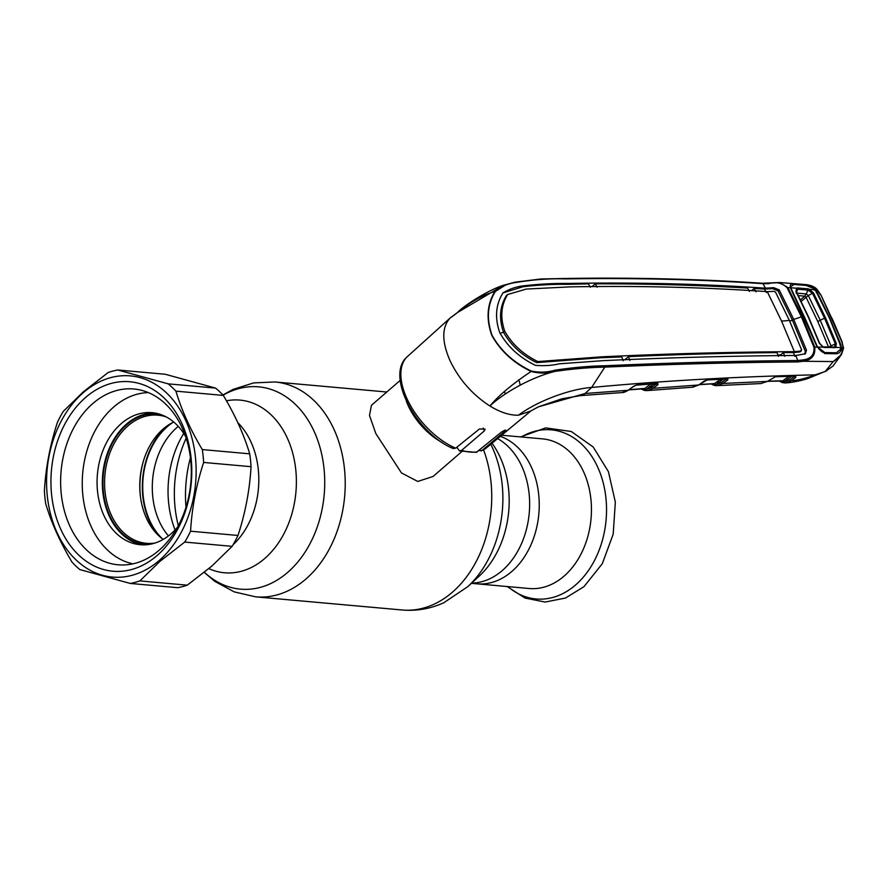 <?xml version="1.0" encoding="UTF-8"?>
<svg xmlns="http://www.w3.org/2000/svg" width="888" height="888" viewBox="0 0 888 888"><rect width="100%" height="100%" fill="white"/><g stroke="black" fill="none" stroke-linecap="round" stroke-linejoin="round"><path stroke-width="1.33" d="M500.299 436.352A75.114 55.433 95.1 0 1 538.883 496.436A75.114 55.433 95.1 0 1 511.821 571.461A75.114 55.433 95.1 0 1 476.911 583.827A75.114 55.433 -84.9 0 0 511.821 571.461A75.114 55.433 -84.9 0 0 538.883 496.436A75.114 55.433 -84.9 0 0 500.299 436.352M247.53 497.236A75.114 55.433 -84.9 0 0 248.096 493.85A75.114 55.433 -84.9 0 1 247.53 497.236M159.296 536.252A68.842 50.794 95.1 0 1 149.672 521.001A68.842 50.794 95.1 0 1 169.342 424.42M168.443 535.908A67.743 49.983 95.1 0 1 177.012 427.439A67.743 49.983 95.1 0 1 178.277 426.384M162.593 538.972A67.743 49.983 95.1 0 1 167.432 426.584A67.743 49.983 95.1 0 1 173.071 422.322M504.528 391.442A47.075 25.23 -130.9 0 1 505.283 394.072M442.257 442.557A47.075 25.23 -130.9 0 1 408.158 405.55A47.075 25.23 -130.9 0 1 406.327 401.054M400.222 380.386L371.439 405.305L369.497 415.473L375.813 433.544L401.476 472.949L417.76 481.44L433.055 476.479L461.849 451.559M471.395 583.327L529.115 588.511A75.114 55.433 -84.9 0 0 564.035 576.145A75.114 55.433 -84.9 0 0 590.287 494.405A75.114 55.433 -84.9 0 0 542.557 438.883L501.676 435.22M173.726 422.011A64.325 47.475 -84.9 0 0 163.259 428.926A64.325 47.475 -84.9 0 0 163.181 539.404M166.811 426.118A69.231 51.093 -84.9 0 0 157.109 534.121M166.245 416.938A64.325 47.475 -84.9 0 0 157.964 415.173A64.325 47.475 -84.9 0 0 128.061 425.774A64.325 47.475 -84.9 0 0 105.572 495.77A64.325 47.475 -84.9 0 0 146.453 543.312A64.325 47.475 -84.9 0 0 154.923 543.056M159.929 414.274A65.501 48.34 -84.9 0 0 126.829 424.719A65.501 48.34 -84.9 0 0 104.229 497.735A65.501 48.34 -84.9 0 0 148.218 544.555M215.562 388.1L165.201 374.248L117.793 369.996L168.154 383.849L215.562 388.1A107.87 79.598 -84.9 0 1 223.321 395.415L175.913 391.153C181.685 410.367 190.476 429.848 202.298 449.572L249.706 453.835C243.945 434.643 235.154 415.173 223.321 395.415M232.134 546.342L184.726 542.08L160.018 561.294L139.871 580.907L187.279 585.17L211.988 565.956L232.134 546.342A107.87 79.598 -84.9 0 0 237.984 535.464C245.354 512.898 249.706 489.976 251.049 466.688A107.87 79.598 -84.9 0 0 249.706 453.835M159.274 560.439A100.999 74.537 -84.9 0 0 185.814 420.668A100.999 74.537 -84.9 0 0 83.45 392.507A100.999 74.537 -84.9 0 0 56.899 532.278A100.999 74.537 -84.9 0 0 159.274 560.439M184.726 542.08A107.87 79.598 -84.9 0 0 190.576 531.202L237.984 535.464M251.049 466.688L203.641 462.437C196.27 484.992 191.919 507.914 190.576 531.202M203.641 462.437A107.87 79.598 -84.9 0 0 202.298 449.572M175.913 391.153A107.87 79.598 -84.9 0 0 168.154 383.849M117.793 369.996A107.87 79.598 -84.9 0 0 108.17 372.516L83.461 391.73L63.314 411.344A107.87 79.598 -84.9 0 0 57.465 422.222C50.061 444.966 45.71 467.887 44.4 490.997A107.87 79.598 -84.9 0 0 45.743 503.851C51.515 523.065 60.306 542.546 72.128 562.271A107.87 79.598 -84.9 0 0 79.887 569.585L130.247 583.438A107.87 79.598 -84.9 0 0 139.871 580.907M157.065 555.555A95.116 70.196 95.1 0 1 60.65 529.026A95.116 70.196 95.1 0 1 85.659 397.402A95.116 70.196 95.1 0 1 182.062 423.92A95.116 70.196 95.1 0 1 157.065 555.555M159.096 550.26A88.256 65.124 95.1 0 1 118.082 564.79A88.256 65.124 95.1 0 1 62.005 499.556A88.256 65.124 95.1 0 1 92.84 403.518A88.256 65.124 95.1 0 1 133.866 388.988A88.256 65.124 95.1 0 1 189.943 454.223A88.256 65.124 95.1 0 1 159.096 550.26M130.247 583.438L177.656 587.69A107.87 79.598 -84.9 0 0 187.279 585.17M531.313 371.062C539.527 372.694 547.408 372.416 554.933 370.196C572.96 367.499 589.621 366.023 604.928 365.756C671.506 362.804 735.775 361.061 797.724 360.517L795.826 355.478C733.988 355.877 669.752 357.598 603.119 360.65L559.418 363.803C551.936 365.523 543.967 366.045 535.497 365.368C519.558 357.631 507.647 346.742 499.778 332.7C494.649 317.948 495.671 304.739 502.863 293.084C509.19 289.022 516.294 286.58 524.186 285.758C539.471 284.027 554.156 283.261 568.253 283.439C635.741 282.262 701.465 283.838 765.445 288.178L763.025 283.683C698.9 279.398 633.133 277.811 565.723 278.91C550.094 278.355 533.322 279.565 515.384 282.562C507.37 283.705 500.688 286.669 495.36 291.453C487.39 304.307 486.291 318.892 492.041 335.209C500.666 350.749 513.764 362.704 531.313 371.062L531.102 371.45C513.53 362.97 500.421 350.927 491.786 335.309C485.98 318.936 487.035 304.295 494.949 291.375C471.151 298.99 460.861 310.856 450.183 317.971C441.802 327.062 441.669 341.125 449.794 360.173C458.918 379.32 472.294 394.594 489.932 406.016C500.388 412.409 509.912 415.462 518.503 415.196L530.902 410.966M456.821 447.23L459.451 450.893L461.616 450.371L484.437 430.802L485.081 429.104L479.453 428.982L455.644 448.174L453.191 448.551C416.505 433.721 384.626 375.213 407.548 356.443A60.384 32.379 49.1 0 0 406.748 398.213A60.384 32.379 49.1 0 0 455.644 448.174M478.987 450.582L481.918 450.538L504.884 431.268C506.349 429.481 505.128 429.825 501.187 432.301L476.323 452.369L459.451 450.893M504.484 430.38L504.884 431.268L505.794 430.158M840.403 347.408L843.167 347.519L841.957 342.169L843.6 348.074L841.535 354.423L833.288 361.549C839.537 357.709 842.823 353.036 843.167 347.519L841.535 354.412L832.955 366.1L825.263 371.495L815.14 374.858C737.773 376.579 663.258 380.786 591.619 387.457C570.207 388.911 537.162 401.087 518.503 415.196M816.194 292.618L817.193 292.285L829.625 318.026L840.88 344.744L841.48 349.139C840.714 351.948 839.016 353.491 836.385 353.746L824.774 353.568L817.182 347.075L814.751 347.041C815.573 355.244 811.743 359.995 803.263 361.283L797.557 361.938C735.619 362.426 671.372 364.158 604.828 367.121L591.619 387.457L585.07 393.495A17.649 10.823 86.1 0 1 580.419 395.637L622.233 392.54L628.094 390.276L585.07 393.495L538.261 406.882L531.157 410.789M622.233 392.54C623.276 392.751 625.319 391.974 628.371 390.198L634.054 386.114A1.177 0.655 54.3 0 1 633.788 386.18L628.094 390.276A1.177 0.655 54.3 0 0 628.526 389.965M633.788 386.18L636.774 384.992A1.177 0.766 85.7 0 1 636.441 385.137L634.054 386.114A1.177 0.655 54.3 0 0 634.199 385.914M636.774 384.992L657.83 383.405A1.177 0.777 85.7 0 1 657.497 383.549L636.441 385.137A1.177 0.766 85.7 0 1 636.185 385.092M657.83 383.405L657.93 384.704A1.177 0.71 -127.6 0 1 656.698 383.649A1.177 0.699 132.8 0 0 656.709 383.605M657.93 384.704L657.875 384.748A1.177 0.677 -126.7 0 1 656.654 383.66L656.609 383.616M642.768 388.822L645.809 389.499A1.177 0.677 53.3 0 0 644.633 388.556L650.649 384.071M654.001 383.561L646.242 389.355L651.848 387.246L656.654 383.66M644.133 388.711A1.177 0.688 134.4 0 1 644.122 389.377A1.177 0.866 101.8 0 0 644.755 390.431L646.542 390.609A1.177 0.744 90.2 0 1 645.809 389.499L646.242 389.355A1.177 0.799 87.4 0 0 647.119 390.587L644.288 390.287A1.177 0.799 104.8 0 1 644.089 390.276L644.755 390.431A1.177 0.866 101.8 0 0 644.943 390.443M628.97 389.765L643.634 388.5M641.092 388.944L644.089 390.276A1.177 0.799 104.8 0 1 643.578 389.077L643.289 388.778M649.949 386.591L653.035 386.358M647.097 390.598L692.84 387.201L698.945 384.915A1.177 0.655 54.6 0 0 699.1 384.693M691.963 387.224L698.678 384.992L653.069 388.322L647.419 390.576M704.162 381.085L707.181 379.898A1.177 0.788 86.3 0 1 706.837 380.042L698.945 384.915A1.177 0.655 54.6 0 1 698.678 384.992L704.162 381.085A1.177 0.655 54.6 0 0 704.428 381.019L704.428 381.019A1.177 0.655 54.6 0 0 704.573 380.819M707.181 379.898L727.727 378.665A1.177 0.799 86.8 0 1 727.383 378.81L706.837 380.042A1.177 0.788 86.3 0 1 706.571 379.997M727.727 378.665L727.816 379.898A1.177 0.733 -127.7 0 1 726.562 378.865A1.177 0.688 -46.2 0 1 726.562 378.865L726.462 378.854M723.853 378.754L716.139 384.404L721.722 382.373L726.495 378.887A1.177 0.688 -126.1 0 0 727.716 379.975L722.943 383.461L716.993 385.636A1.177 0.799 88.1 0 0 716.993 385.636L714.207 385.303A1.177 0.799 105.3 0 1 713.53 384.093L714.019 384.382A1.177 0.855 102.5 0 0 714.818 385.459M714.052 383.727A1.177 0.677 -44.6 0 1 714.019 384.382L716.139 384.404A1.177 0.799 88.1 0 0 716.982 385.636L716.45 385.647A1.177 0.755 90.8 0 0 716.483 385.647M699.489 384.537L714.551 383.583A1.177 0.688 -126.2 0 1 715.717 384.537A1.177 0.755 90.8 0 0 716.45 385.647L714.64 385.448M713.586 383.516L714.551 383.583L720.545 379.198M655.921 384.204L652.835 384.437M657.875 384.748L653.069 388.322A1.177 0.677 -126.7 0 1 651.848 387.246M815.14 374.858C806.371 378.255 798.379 380.219 791.175 380.763A1.177 0.688 -125.8 0 1 789.965 379.664L794.549 376.412A1.177 0.677 135.5 0 0 794.56 376.379A1.177 0.755 -128.5 0 0 795.792 377.422L791.175 380.763L785.136 382.906A1.177 0.799 -91.1 0 1 784.293 381.674L789.965 379.664M721.722 382.373A1.177 0.688 -126.2 0 0 722.943 383.461L767.354 381.407A1.177 0.655 55.2 0 0 767.62 381.341L760.805 383.538L767.354 381.407L775.679 376.623L795.692 376.223L795.792 377.422M795.637 377.544A1.177 0.688 -125.8 0 1 794.438 376.445L794.36 376.379M791.785 376.279L783.804 381.829A1.177 0.688 54.2 0 0 782.661 380.885L788.799 376.457M784.504 382.906L784.548 382.906A1.177 0.744 -88 0 1 783.804 381.829L782.106 381.629A1.177 0.666 137 0 0 782.15 381.03M781.706 380.786L767.831 381.196M775.679 376.623A1.177 0.821 88.4 0 1 775.302 376.756L775.302 376.756A1.177 0.821 88.4 0 1 775.035 376.701M784.548 382.906L782.239 382.506A1.177 0.799 -73.2 0 1 781.573 381.296L782.106 381.629A1.177 0.866 -76.2 0 0 782.705 382.673L779.098 381.074M841.957 342.169L821 295.127L817.337 289.821C815.45 287.235 811.887 285.514 806.626 284.671L779.642 282.539L787.878 287.534L802.142 316.583L814.751 347.041L813.941 347.175L801.342 316.75L787.09 287.723C782.173 282.895 776.068 281.54 768.775 283.638L763.025 283.683A1.177 0.81 93.5 0 0 762.448 283.239L779.642 282.539L768.486 283.25M820.645 294.949L817.149 289.888L806.626 284.671M797.557 361.938A1.177 0.833 -90.1 0 0 797.724 360.517L803.185 359.873L803.263 361.283L833.288 361.549M833.011 361.727L825.263 371.495M817.182 347.075L790.387 287.723L787.09 287.723M840.281 348.829L841.48 349.139M839.837 344.977L840.88 344.744M817.149 289.888L815.495 289.777L817.193 292.285M790.387 287.723L790.253 286.302C790.154 284.526 791.197 283.772 793.384 284.038L805.361 285.026L813.996 288.278L815.495 289.777L814.64 290.354M790.253 286.302L790.786 287.324M722.333 379.864L719.413 380.02M716.549 382.118L719.48 381.962M518.803 379.731A48.052 25.763 -130.9 0 1 520.19 385.081M495.36 291.453L506.36 284.515C492.296 287.59 464.646 304.806 457.431 312.576L450.183 317.971L457.442 312.565L502.319 286.003M554.933 370.196L555.011 371.395C547.33 373.571 539.36 373.582 531.102 371.45C512.254 384.093 498.523 395.615 489.932 406.016C503.241 393.184 531.035 377.289 555.011 371.395C573.049 368.82 589.654 367.399 604.828 367.121L604.928 365.756M623.176 360.728L621.789 356.932L600.732 357.731L536.685 362.615C521.966 355.444 510.9 345.332 503.496 332.279L500.066 333.311M781.495 320.945A29.415 12.055 155.7 0 0 789.31 320.302L775.513 292.108L773.959 291.353L767.254 291.63L781.495 320.945L794.36 351.67C732.611 351.981 668.409 353.702 601.742 356.821L537.862 361.583L536.685 362.615M537.862 361.583C523.132 354.323 512.099 344.2 504.75 331.213C500.055 317.538 501.01 305.328 507.614 294.583L506.415 295.571C499.778 306.293 498.801 318.526 503.496 332.279L504.75 331.213M789.31 320.302L801.564 349.805L800.898 351.015L794.36 351.67M801.564 349.805L799.866 351.959L793.439 352.558L794.882 356.332M799.866 351.959L800.51 350.76M767.254 291.63C703.374 287.224 637.673 285.636 570.163 286.88L526.251 289.066L507.681 294.516L506.493 295.515M502.963 292.918L523.121 286.713C538.45 284.937 553.157 284.149 567.254 284.338L588.478 283.871L590.32 287.257M597.147 287.201L595.26 283.827L592.007 286.58M595.26 283.827C647.108 283.716 697.879 285.137 747.574 288.067L749.417 291.453M751.614 290.676L754.123 288.445L755.977 291.841M751.581 290.587L748.862 290.443M766.311 292.485L764.524 289.077L772.604 288.622L778.032 290.909L792.485 320.346L793.694 319.325A29.415 12.055 155.7 0 0 801.342 316.75L802.142 316.583M754.123 288.445L764.524 289.077L765.523 288.178L773.681 287.656L779.231 289.888L793.694 319.325L806.459 350.183L805.427 353.768L795.826 355.478M804.794 354.19L805.25 351.204L792.485 320.346A30.991 12.698 155.7 0 1 789.61 320.99M784.781 356.343L783.394 352.569L793.439 352.558L794.438 351.67M780.896 355.522L780.619 354.911L783.394 352.569M622.81 359.718L625.085 359.829M778.421 356.377L777.022 352.603C728.915 353.036 679.409 354.39 628.493 356.643L624.986 359.618M777.888 354.945L780.619 354.911M628.493 356.643L629.858 360.439M502.863 293.084L503.418 292.418M803.185 359.873C811.01 358.863 814.596 354.634 813.941 347.175M762.071 283.35A1.177 0.81 93.5 0 1 762.448 283.239C698.712 278.999 632.922 277.411 565.09 278.477L540.903 278.976L514.84 282.206L506.36 284.515L514.751 282.251M768.042 283.283L768.775 283.638L768.042 283.283M800.443 299.878L804.695 296.137L798.312 295.615M805.971 297.125L804.672 296.148L806.26 293.917L808.291 295.538L801.165 301.343M796.136 293.084L806.26 293.917L807.936 290.065L797.757 289.233L796.125 290.265L796.392 291.819M816.905 346.209L817.115 347.13M834.498 347.696L823.798 346.919L824.586 347.53L822.665 346.642L823.154 347.164L817.515 347.075L824.83 352.569L836.396 352.758L841.18 348.851L841.28 347.441L824.586 347.53L823.154 347.164L819.324 343.245L808.213 316.872L795.981 291.564L796.536 288.189L790.731 287.745L804.306 316.739M817.515 347.075L804.328 316.683M841.28 347.441L829.403 318.015L815.24 289.766L809.545 289.288L813.497 292.951L825.507 317.782L836.363 343.589L835.752 347.319L833.688 347.086L834.731 346.797L835.297 343.778L824.475 318.048L812.498 293.284L808.291 295.538L820.223 320.202L831.002 345.832L828.637 347.297L817.881 321.711L805.982 297.103M836.207 346.875L835.619 347.164M836.363 343.589L831.002 345.821M813.497 292.951L812.498 293.284L807.936 290.065M823.798 346.919L823.12 346.975M796.825 289.399L796.536 288.189L797.702 287.978L797.757 289.233L796.547 292.13M807.947 290.065L807.902 288.811L809.545 289.288L809.268 290.409M797.702 287.978L807.902 288.811M790.731 287.745L790.675 286.646L794.072 284.46L806.004 285.437L813.93 288.489L815.24 289.766M154.701 413.009A66.289 48.918 -84.9 0 0 126.529 424.064A66.289 48.918 -84.9 0 0 103.108 494.461A66.289 48.918 -84.9 0 0 142.857 544.866M185.592 436.474A66.289 48.918 -84.9 0 0 152.07 412.676A66.289 48.918 -84.9 0 0 121.256 423.598A66.289 48.918 -84.9 0 0 98.091 495.726A66.289 48.918 -84.9 0 0 140.215 544.721A66.289 48.918 -84.9 0 0 171.029 533.81A66.289 48.918 -84.9 0 0 177.434 527.283M148.329 392.585A86.291 63.681 -84.9 0 0 113.753 406.959A86.291 63.681 -84.9 0 0 83.084 497.225A86.291 63.681 -84.9 0 0 132.945 563.836M226.473 400.81A86.68 63.958 95.1 0 1 293.318 455.511A86.68 63.958 95.1 0 1 264.746 558.485A86.68 63.958 95.1 0 1 208.858 568.631M223.11 395.182A101.565 74.947 95.1 0 1 317.393 439.349A101.565 74.947 95.1 0 1 287.656 572.416A101.565 74.947 95.1 0 1 204.395 572.283M222.899 394.96L233.233 389.333L253.657 382.906L275.002 381.973A107.87 79.598 95.1 0 1 343.545 461.705A107.87 79.598 95.1 0 1 305.849 579.076A107.87 79.598 95.1 0 1 255.711 596.847L402.22 610A107.87 79.598 95.1 0 0 452.358 592.24A107.87 79.598 95.1 0 0 483.549 449.828M490.786 444.255A101.565 74.947 95.1 0 1 467.765 586.668L443.878 602.697C430.591 608.768 416.716 611.21 402.22 610M492.019 443.234A86.68 63.958 95.1 0 1 479.22 576.112L467.765 586.668M497.602 438.594A75.114 55.433 95.1 0 1 529.581 500.521A75.114 55.433 95.1 0 1 502.22 570.596A75.114 55.433 95.1 0 1 471.617 583.127M175.058 529.947A86.68 63.958 95.1 0 1 183.727 433.422M237.795 422.644A75.114 55.433 95.1 0 1 233.056 544.777M185.992 507.237A107.87 79.598 95.1 0 1 190.432 457.731M178.31 525.685A101.565 74.947 95.1 0 1 186.158 438.195M507.869 586.602A84.904 62.66 -84.9 0 0 575.546 584.992A84.904 62.66 -84.9 0 0 600.344 473.57A84.904 62.66 -84.9 0 0 521.3 436.974M143.445 460.994A69.231 51.093 -84.9 0 0 140.326 495.648M481.918 450.538A60.384 32.379 49.1 0 0 486.591 447.741L530.791 411.044M461.616 450.371A60.384 32.379 49.1 0 0 477.522 451.792M580.419 395.637L561.904 398.801L538.261 406.882M795.692 376.223A1.177 0.821 89.3 0 1 795.304 376.368L795.304 376.368A1.177 0.821 89.3 0 1 794.915 376.235M782.239 381.03L767.632 381.329A1.177 0.655 55.2 0 0 767.776 381.107M843.167 347.519L843.445 348.462M831.723 318.148L821 295.127M483.205 428.072L484.437 430.802M557.153 360.794L558.208 359.851M600.732 357.731L601.742 356.821M523.121 286.713L524.186 285.758M567.254 284.338L568.253 283.439M772.604 288.622L773.681 287.656M778.032 290.909L779.231 289.888M805.25 351.204L806.459 350.183M565.723 278.91L564.835 278.555L565.723 278.91M825.507 317.782L820.223 320.202A5.883 2.409 155.8 0 0 817.881 321.711M275.002 381.973L386.802 392.008M204.262 572.394L214.73 581.307L234.199 591.874L255.711 596.847M520.601 436.918L545.587 427.894L571.239 431.479L593.184 446.986L608.435 471.695L615.34 502.097L613.197 534.165L602.319 563.669L583.971 586.657L565.501 598.046L545.132 602.053L524.963 598.046L507.159 586.546M644.211 388.711L628.782 389.899M714.13 383.727L699.3 384.671M767.62 381.341L775.302 376.756L795.082 376.179M761.305 383.538L717.238 385.625M826.784 370.729L807.991 378.488C801.72 380.708 789.476 382.961 785.447 382.894M818.603 348.529C821.411 351.581 823.209 352.858 823.986 352.37M842.312 342.324L832.067 318.315M710.999 383.916L714.019 385.292M486.591 447.741L481.252 450.949M407.548 356.443L450.605 317.582M800.321 351.737L801.353 350.793M823.864 346.919L833.754 347.086M796.37 291.786L808.58 317.038L819.657 343.345M819.646 343.334L822.887 346.664"/></g></svg>
